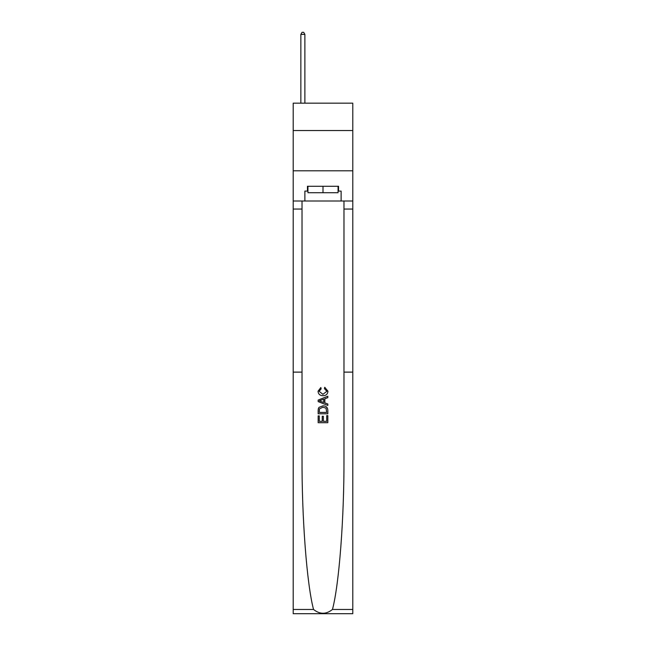 <?xml version="1.0" encoding="UTF-8"?>
<svg xmlns="http://www.w3.org/2000/svg" width="646" height="646" viewBox="0 0 646 646"><rect width="100%" height="100%" fill="white"/><g stroke="black" fill="none" stroke-linecap="round" stroke-linejoin="round"><path stroke-width="0.97" d="M352.797 130.54L352.797 103.166L293.203 103.166L293.203 130.54L352.797 130.54L352.797 170.802L293.203 170.802L293.203 130.54M326.715 415.636L326.715 421.337L323.363 421.337L326.715 421.337L326.715 415.636L327.829 415.636L327.829 422.702L318.163 422.702L318.163 415.887L318.163 422.702M322.249 416.258L322.249 421.337L319.277 421.337L322.249 421.337L322.249 416.258L323.363 416.258L323.363 421.337M318.995 407.36L318.3 408.765L318.995 407.36L322.943 405.85C326.036 405.841 327.659 407.327 327.829 410.315L327.829 413.779L318.163 413.779L318.163 410.476L318.163 413.779M324.736 387.269L324.413 388.634L324.736 387.269L327.95 391.21C327.692 394.181 326.012 395.675 322.919 395.691L322.919 395.691C319.956 395.627 318.325 394.141 318.042 391.242L320.844 387.519L321.143 388.876L319.156 391.306L322.919 394.326L326.836 391.339L324.413 388.634M332.464 609.461L352.797 609.461L352.797 613.7L293.203 613.7L293.203 372.12L302.021 372.12L302.021 457.651C301.771 517.777 306.81 584.17 313.536 609.461C319.843 614.516 326.149 614.516 332.464 609.461C339.19 584.17 344.229 517.777 343.979 457.651L343.979 201.003M318.163 400.068L318.163 401.602L327.829 405.438L318.163 401.602L318.163 400.068L327.829 396.232L318.163 400.068M343.979 372.12L352.797 372.12L352.797 170.802M293.203 372.12L293.203 170.802M302.021 201.003L302.021 372.12M352.797 609.461L352.797 372.12M293.203 201.003L304.88 201.003L304.88 191.095L307.94 191.095M338.06 191.095L338.544 191.095L338.544 186.266L307.456 186.266L307.456 191.095M338.544 191.095L341.12 191.095L341.12 201.003L352.797 201.003M304.88 201.003L341.12 201.003M327.829 396.232L327.829 397.678L324.849 398.776L324.849 402.894L327.829 403.992L327.829 405.438M321.062 401.497L323.735 402.482L323.735 399.188L319.277 400.835L321.062 401.497M323.735 399.188L323.735 402.482M318.163 410.476L318.3 408.765M326.028 408.143L326.715 412.414L326.028 408.143L322.919 407.214L319.479 408.861L319.277 412.414L326.715 412.414L319.277 412.414M318.163 415.887L319.277 415.887L319.277 421.337M307.94 186.266L307.94 192.71L338.06 192.71L338.06 186.266M323 186.266L323 192.71M304.88 103.166L304.88 34.391L300.858 34.391L300.858 103.166M300.858 34.391L302.062 32.3L303.677 32.3L304.88 34.391M343.979 209.054L352.797 209.054M302.021 209.054L293.203 209.054M293.203 609.461L313.536 609.461"/></g></svg>
